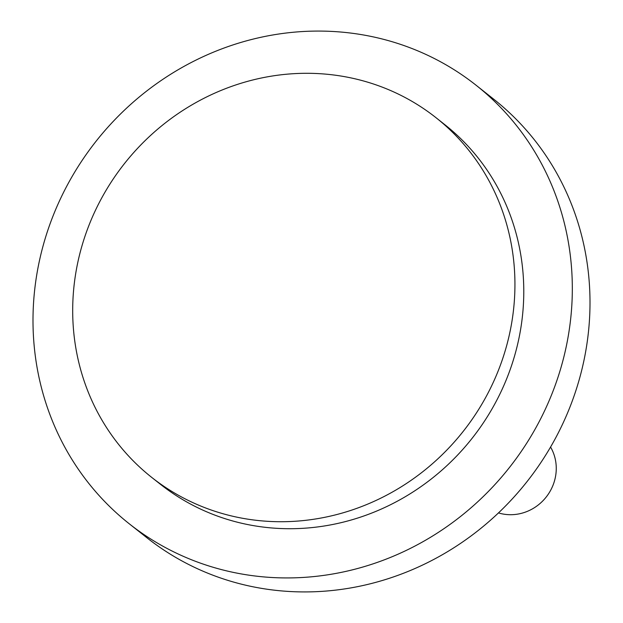 <?xml version="1.0" encoding="UTF-8"?>
<svg xmlns="http://www.w3.org/2000/svg" width="623" height="623" viewBox="0 0 623 623"><rect width="100%" height="100%" fill="white"/><g stroke="black" fill="none" stroke-linecap="round" stroke-linejoin="round"><path stroke-width="0.93" d="M100.319 200.59A229.241 215.908 -51.7 0 0 151.607 477.311A229.241 215.908 -51.7 0 0 487.311 394.429A229.241 215.908 128.3 0 0 436.022 117.708A229.241 215.908 128.3 0 0 100.319 200.59M151.607 477.311L160.454 484.305A229.241 215.908 -51.7 0 0 496.157 401.422A229.241 215.908 128.3 0 0 444.861 124.709L436.022 117.708M66.684 186.316A279.563 263.303 -51.7 0 0 129.234 523.772A279.563 263.303 -51.7 0 0 538.63 422.698A279.563 263.303 128.3 0 0 476.081 85.234A279.563 263.303 128.3 0 0 66.684 186.316M129.234 523.772L146.919 537.766A279.563 263.303 -51.7 0 0 556.316 436.684A279.563 263.303 128.3 0 0 493.766 99.228L476.081 85.234M498.47 512.908A44.731 42.13 -51.7 0 0 550.872 489.873A44.731 42.13 128.3 0 0 550.561 447.049"/></g></svg>
